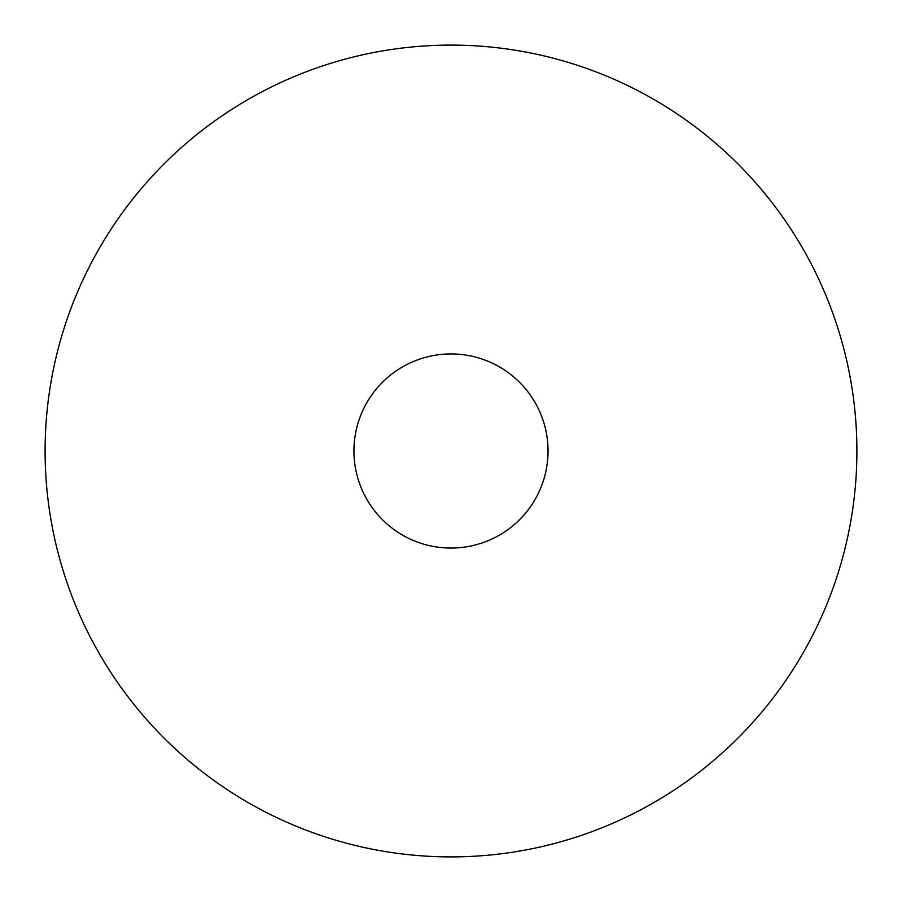 <?xml version="1.0" encoding="UTF-8"?>
<svg xmlns="http://www.w3.org/2000/svg" width="902" height="902" viewBox="0 0 902 902"><rect width="100%" height="100%" fill="white"/><g stroke="black" fill="none" stroke-linecap="round" stroke-linejoin="round"><path stroke-width="1.35" d="M451 856.9A405.9 405.9 0 0 0 802.521 248.05A405.9 405.9 0 0 0 99.479 248.05A405.9 405.9 0 0 0 451 856.9M353.934 451A97.066 97.066 0 0 0 499.528 535.055A97.066 97.066 0 0 0 499.528 366.945A97.066 97.066 0 0 0 353.934 451"/></g></svg>
